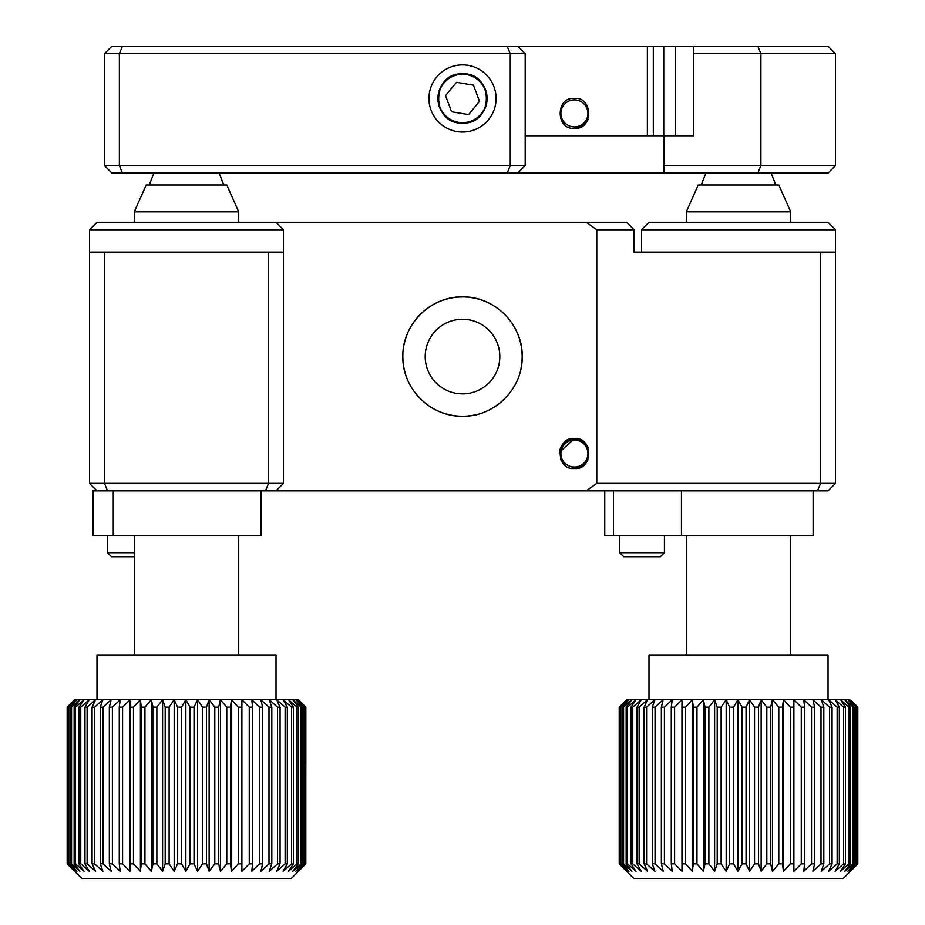 <?xml version="1.0" encoding="UTF-8"?>
<svg xmlns="http://www.w3.org/2000/svg" width="925" height="925" viewBox="0 0 925 925"><rect width="100%" height="100%" fill="white"/><g stroke="black" fill="none" stroke-linecap="round" stroke-linejoin="round"><path stroke-width="1.39" d="M283.478 483.382L276.02 490.851L96.986 490.851L89.528 483.382L283.478 483.382L283.478 229.758L89.528 229.758L96.986 222.301L626.63 222.301L634.087 229.758L634.087 252.132L835.495 252.132L835.495 229.758L641.545 229.758L649.003 222.301L828.037 222.301L835.495 229.758M89.528 229.758L89.528 252.132L89.528 229.758L96.986 222.301M283.478 252.132L89.528 252.132L89.528 483.382M835.495 483.382L828.037 490.851L586.219 490.851L596.787 483.382L835.495 483.382L835.495 252.132M817.492 490.851L820.579 483.382L820.579 252.132M596.787 483.382L596.787 229.758L586.219 222.301M634.087 229.758L596.787 229.758M107.543 490.851L104.444 483.382L104.444 252.132L268.562 252.132L268.562 483.382L265.475 490.851M276.02 490.851L586.219 490.851M579.998 467.379L574.402 468.466L579.975 467.391M580.218 467.287L584.993 464.061M580.091 439.757L574.402 438.623L584.773 442.821L580.299 439.837M563.788 443.075L560.723 447.608M560.608 447.873L559.486 453.447M559.544 452.29L574.402 438.623C555.567 436.542 555.451 470.467 574.402 468.466L571.823 468.235M585.618 443.699L588.092 447.608M586.126 462.778L582.727 465.934M574.402 468.466L574.402 468.466C593.191 470.698 593.353 436.519 574.402 438.623A14.916 14.916 0 0 0 559.822 450.394M462.512 319.275A37.301 37.301 0 0 0 425.211 356.576A37.301 37.301 0 0 0 462.512 393.877A37.301 37.301 0 0 0 499.812 356.576A37.301 37.301 0 0 0 462.512 319.275M412.932 323.38A59.674 59.674 0 0 1 521.018 368.277M517.595 379.516A59.674 59.674 0 0 1 512.092 389.772M504.692 398.779A59.674 59.674 0 0 1 485.394 411.683M474.155 415.094A59.674 59.674 0 0 1 429.316 406.156M420.297 398.744A59.674 59.674 0 0 1 412.932 389.772M407.405 379.447A59.674 59.674 0 0 1 402.837 356.576C402.155 388.604 430.437 416.932 462.5 416.238C494.517 416.932 522.879 388.685 522.186 356.576C522.891 324.513 494.528 296.208 462.535 296.902C430.437 296.22 402.155 324.525 402.837 356.576M404.005 344.863A59.674 59.674 0 0 1 407.405 333.694M473.473 85.181L456.488 82.325L445.526 95.622L451.55 111.752L468.536 114.608L479.497 101.322L473.473 85.181M477.901 79.816A24.189 24.189 0 0 0 443.861 83.077A24.189 24.189 0 0 0 447.122 117.128A24.189 24.189 0 0 0 481.162 113.856A24.189 24.189 0 0 0 477.901 79.816M619.218 707.174L626.63 699.716L714.62 699.716L708.885 707.174L705.058 707.174L703.324 699.716L696.964 707.174L693.264 707.174L692.42 699.716L685.494 707.174L681.968 707.174L682.014 699.716L674.603 707.174L671.284 707.174L672.232 699.716L664.416 707.174L661.352 707.174L663.167 699.716L655.05 707.174L652.252 707.174L654.935 699.716L646.587 707.174L644.101 707.174L647.616 699.716L639.129 707.174L636.99 707.174L641.291 699.716L632.769 707.174L630.989 707.174L636.042 699.716L627.566 707.174L626.167 707.174L631.902 699.716L623.577 707.174L622.571 707.174L628.942 699.716L620.247 707.174L627.173 699.716L619.218 707.174L619.218 863.834L634.087 878.75L842.952 878.75L857.776 863.834L857.776 707.174L849.728 699.716L857.776 707.174M857.544 707.174L857.544 863.834L849.728 871.292L856.596 863.834L856.596 707.174L847.832 699.716L849.728 699.716L856.596 707.174M855.96 707.174L855.96 863.834L856.596 863.834M855.96 863.834L847.832 871.292L854.133 863.834L854.133 707.174L853.081 707.174L844.733 699.716L847.832 699.716L854.133 707.174M853.081 707.174L853.081 863.834L854.133 863.834M853.081 863.834L844.733 871.292L850.41 863.834L850.41 707.174L848.965 707.174L840.478 699.716L844.733 699.716L850.41 707.174M848.965 707.174L848.965 863.834L850.41 863.834M848.965 863.834L840.478 871.292L845.45 863.834L845.45 707.174L843.623 707.174L835.102 699.716L840.478 699.716L845.45 707.174M843.623 707.174L843.623 863.834L845.45 863.834M843.623 863.834L835.102 871.292L839.322 863.834L839.322 707.174L837.137 707.174L828.661 699.716L835.102 699.716L839.322 707.174M837.137 707.174L837.137 863.834L839.322 863.834M837.137 863.834L828.661 871.292L832.084 863.834L832.084 707.174L829.575 707.174L821.238 699.716L828.661 699.716L832.084 707.174M829.575 707.174L829.575 863.834L832.084 863.834M829.575 863.834L821.238 871.292L823.828 863.834L823.828 707.174L821.007 707.174L812.913 699.716L821.238 699.716L823.828 707.174M821.007 707.174L821.007 863.834L823.828 863.834M821.007 863.834L812.913 871.292L814.636 863.834L814.636 707.174L811.537 707.174L803.767 699.716L812.913 699.716L814.636 707.174M811.537 707.174L811.537 863.834L814.636 863.834M811.537 863.834L803.767 871.292L804.611 863.834L804.611 707.174L801.27 707.174L793.904 699.716L803.767 699.716L804.611 707.174M801.27 707.174L801.27 863.834L804.611 863.834M801.27 863.834L793.904 871.292L793.858 707.174L790.308 707.174L783.44 699.716L793.904 699.716L793.858 707.174M790.308 707.174L790.308 863.834L793.858 863.834M790.308 863.834L783.44 871.292L782.504 863.834L782.504 707.174L778.781 707.174L772.479 699.716L783.44 699.716L782.504 707.174M778.781 707.174L778.781 863.834L782.504 863.834M778.781 863.834L772.479 871.292L770.664 863.834L770.664 707.174L766.825 707.174L761.148 699.716L772.479 699.716L770.664 707.174M766.825 707.174L766.825 863.834L770.664 863.834M766.825 863.834L761.148 871.292L758.465 863.834L758.465 707.174L754.546 707.174L749.574 699.716L761.148 699.716L758.465 707.174M754.546 707.174L754.546 863.834L758.465 863.834M754.546 863.834L749.574 871.292L746.059 863.834L746.059 707.174L742.093 707.174L737.872 699.716L749.574 699.716L746.059 707.174M742.093 707.174L742.093 863.834L746.059 863.834M742.093 863.834L737.872 871.292L733.571 863.834L733.571 707.174L729.605 707.174L726.183 699.716L737.872 699.716L733.571 707.174M729.605 707.174L729.605 863.834L733.571 863.834M729.605 863.834L726.183 871.292L721.13 863.834L721.13 707.174L717.21 707.174L714.62 699.716L726.183 699.716L721.13 707.174M717.21 707.174L717.21 863.834L721.13 863.834M717.21 863.834L714.62 871.292L708.885 863.834L708.885 707.174M705.058 707.174L705.058 863.834L708.885 863.834M705.058 863.834L703.324 871.292L696.964 863.834L696.964 707.174M693.264 707.174L693.264 863.834L696.964 863.834M693.264 863.834L692.42 871.292L685.494 863.834L685.494 707.174M681.968 707.174L681.968 863.834L685.494 863.834M681.968 863.834L682.014 871.292L674.603 863.834L674.603 707.174M671.284 707.174L671.284 863.834L674.603 863.834M671.284 863.834L672.232 871.292L664.416 863.834L664.416 707.174M661.352 707.174L661.352 863.834L664.416 863.834M661.352 863.834L663.167 871.292L655.05 863.834L655.05 707.174M652.252 707.174L652.252 863.834L655.05 863.834M652.252 863.834L654.935 871.292L646.587 863.834L646.587 707.174M644.101 707.174L644.101 863.834L646.587 863.834M644.101 863.834L647.616 871.292L639.129 863.834L639.129 707.174M636.99 707.174L636.99 863.834L639.129 863.834M636.99 863.834L641.291 871.292L632.769 863.834L632.769 707.174M630.989 707.174L630.989 863.834L632.769 863.834M630.989 863.834L636.042 871.292L627.566 863.834L627.566 707.174M626.167 707.174L626.167 863.834L627.566 863.834M626.167 863.834L631.902 871.292L623.577 863.834L623.577 707.174M622.571 707.174L622.571 863.834L623.577 863.834M622.571 863.834L628.942 871.292L620.848 863.834L620.848 707.174M620.247 707.174L620.247 863.834L620.848 863.834M620.247 863.834L627.173 871.292L619.403 863.834L619.403 707.174M625.497 870.159L626.63 871.292M649.003 699.716L649.003 654.958L828.037 654.958L828.037 699.716M851.543 870.159L857.822 863.834L857.822 707.174L851.543 700.849M726.183 699.716L726.183 871.292M714.62 699.716L714.62 871.292M703.324 699.716L703.324 871.292M692.42 699.716L692.42 871.292M793.904 699.716L793.904 871.292M783.44 699.716L783.44 871.292M772.479 699.716L772.479 871.292M761.148 699.716L761.148 871.292M749.574 699.716L749.574 871.292M737.872 699.716L737.872 871.292M73.41 700.919L67.178 707.174L74.613 699.716L162.603 699.716L156.868 707.174L153.041 707.174L151.318 699.716L144.947 707.174L141.248 707.174L140.403 699.716L133.477 707.174L129.951 707.174L129.997 699.716L122.586 707.174L119.267 707.174L120.215 699.716L112.399 707.174L109.335 707.174L111.15 699.716L103.033 707.174L100.235 707.174L102.918 699.716L94.57 707.174L92.084 707.174L95.599 699.716L87.112 707.174L84.973 707.174L89.274 699.716L80.752 707.174L78.972 707.174L84.025 699.716L75.549 707.174L74.15 707.174L79.885 699.716L71.56 707.174L70.554 707.174L76.925 699.716L68.23 707.174L75.156 699.716L67.178 707.174L67.178 863.834L73.41 870.09M299.527 700.849L305.805 707.174L305.805 863.834L305.828 707.174L300.29 701.601M67.201 707.174L67.201 863.834L82.071 878.75L290.936 878.75L300.29 869.407M305.528 707.174L305.528 863.834L297.711 871.292L304.579 863.834L304.579 707.174L295.815 699.716L298.393 699.716L305.759 707.174L297.711 699.716L304.579 707.174M303.943 707.174L303.943 863.834L304.579 863.834M303.943 863.834L295.815 871.292L302.117 863.834L302.117 707.174L301.076 707.174L292.716 699.716L295.815 699.716L302.117 707.174M301.076 707.174L301.076 863.834L302.117 863.834M301.076 863.834L292.716 871.292L298.393 863.834L298.393 707.174L296.948 707.174L288.461 699.716L292.716 699.716L298.393 707.174M296.948 707.174L296.948 863.834L298.393 863.834M296.948 863.834L288.461 871.292L293.433 863.834L293.433 707.174L291.606 707.174L283.085 699.716L288.461 699.716L293.433 707.174M291.606 707.174L291.606 863.834L293.433 863.834M291.606 863.834L283.085 871.292L287.305 863.834L287.305 707.174L285.12 707.174L276.644 699.716L283.085 699.716L287.305 707.174M285.12 707.174L285.12 863.834L287.305 863.834M285.12 863.834L276.644 871.292L280.067 863.834L280.067 707.174L277.558 707.174L269.221 699.716L276.644 699.716L280.067 707.174M277.558 707.174L277.558 863.834L280.067 863.834M277.558 863.834L269.221 871.292L271.811 863.834L271.811 707.174L268.99 707.174L260.896 699.716L269.221 699.716L271.811 707.174M268.99 707.174L268.99 863.834L271.811 863.834M268.99 863.834L260.896 871.292L262.619 863.834L262.619 707.174L259.52 707.174L251.75 699.716L260.896 699.716L262.619 707.174M259.52 707.174L259.52 863.834L262.619 863.834M259.52 863.834L251.75 871.292L252.594 863.834L252.594 707.174L249.253 707.174L241.887 699.716L251.75 699.716L252.594 707.174M249.253 707.174L249.253 863.834L252.594 863.834M249.253 863.834L241.887 871.292L241.841 707.174L238.292 707.174L231.423 699.716L241.887 699.716L241.841 707.174M238.292 707.174L238.292 863.834L241.841 863.834M238.292 863.834L231.423 871.292L230.487 863.834L230.487 707.174L226.764 707.174L220.462 699.716L231.423 699.716L230.487 707.174M226.764 707.174L226.764 863.834L230.487 863.834M226.764 863.834L220.462 871.292L218.647 863.834L218.647 707.174L214.808 707.174L209.131 699.716L220.462 699.716L218.647 707.174M214.808 707.174L214.808 863.834L218.647 863.834M214.808 863.834L209.131 871.292L206.46 863.834L206.46 707.174L202.529 707.174L197.557 699.716L209.131 699.716L206.46 707.174M202.529 707.174L202.529 863.834L206.46 863.834M202.529 863.834L197.557 871.292L194.042 863.834L194.042 707.174L190.076 707.174L185.856 699.716L197.557 699.716L194.042 707.174M190.076 707.174L190.076 863.834L194.042 863.834M190.076 863.834L185.856 871.292L181.554 863.834L181.554 707.174L177.588 707.174L174.166 699.716L185.856 699.716L181.554 707.174M177.588 707.174L177.588 863.834L181.554 863.834M177.588 863.834L174.166 871.292L169.113 863.834L169.113 707.174L165.193 707.174L162.603 699.716L174.166 699.716L169.113 707.174M165.193 707.174L165.193 863.834L169.113 863.834M165.193 863.834L162.603 871.292L156.868 863.834L156.868 707.174M153.041 707.174L153.041 863.834L156.868 863.834M153.041 863.834L151.318 871.292L144.947 863.834L144.947 707.174M141.248 707.174L141.248 863.834L144.947 863.834M141.248 863.834L140.403 871.292L133.477 863.834L133.477 707.174M129.951 707.174L129.951 863.834L133.477 863.834M129.951 863.834L129.997 871.292L122.586 863.834L122.586 707.174M119.267 707.174L119.267 863.834L122.586 863.834M119.267 863.834L120.215 871.292L112.399 863.834L112.399 707.174M109.335 707.174L109.335 863.834L112.399 863.834M109.335 863.834L111.15 871.292L103.033 863.834L103.033 707.174M100.235 707.174L100.235 863.834L103.033 863.834M100.235 863.834L102.918 871.292L94.57 863.834L94.57 707.174M92.084 707.174L92.084 863.834L94.57 863.834M92.084 863.834L95.599 871.292L87.112 863.834L87.112 707.174M84.973 707.174L84.973 863.834L87.112 863.834M84.973 863.834L89.274 871.292L80.752 863.834L80.752 707.174M78.972 707.174L78.972 863.834L80.752 863.834M78.972 863.834L84.025 871.292L75.549 863.834L75.549 707.174M74.15 707.174L74.15 863.834L75.549 863.834M74.15 863.834L79.885 871.292L71.56 863.834L71.56 707.174M70.554 707.174L70.554 863.834L71.56 863.834M70.554 863.834L76.925 871.292L68.832 863.834L68.832 707.174M68.23 707.174L68.23 863.834L68.832 863.834M68.23 863.834L75.156 871.292L67.386 863.834L67.386 707.174M73.48 870.159L74.613 871.292M96.986 699.716L96.986 654.958L276.02 654.958L276.02 699.716M174.166 699.716L174.166 871.292M162.603 699.716L162.603 871.292M151.318 699.716L151.318 871.292M140.403 699.716L140.403 871.292M299.527 870.159L305.759 863.834L305.759 707.174M241.887 699.716L241.887 871.292M231.423 699.716L231.423 871.292M220.462 699.716L220.462 871.292M209.131 699.716L209.131 871.292M197.557 699.716L197.557 871.292M185.856 699.716L185.856 871.292M686.304 211.86L698.236 185L778.804 185L790.736 211.86L686.304 211.86L686.304 222.301M134.287 211.86L146.219 185L226.787 185L238.719 211.86L134.287 211.86L134.287 222.301M604.753 490.851L604.753 535.61L813.121 535.61L813.121 490.851M92.512 490.851L92.512 535.61L92.512 490.851L96.986 490.851M92.512 535.61L261.104 535.61L261.104 490.851M574.402 467.067A13.517 13.517 0 0 0 587.93 453.551A13.517 13.517 0 0 0 574.402 440.022A13.517 13.517 0 0 0 560.885 453.551A13.517 13.517 0 0 0 574.402 467.067M584.958 464.096A14.916 14.916 0 0 0 586.462 462.338M587.988 459.725L587.988 459.725A14.916 14.916 0 0 1 579.79 467.46M588.023 447.457A14.916 14.916 0 0 0 574.402 438.623M564.412 464.627A14.916 14.916 0 0 1 560.747 459.552A14.916 14.916 0 0 0 563.857 464.096M574.402 126.91A13.517 13.517 0 0 0 587.93 113.382A13.517 13.517 0 0 0 574.402 99.865A13.517 13.517 0 0 0 560.885 113.382A13.517 13.517 0 0 0 574.402 126.91M574.402 128.309C555.578 130.321 555.393 96.57 574.402 98.466L574.402 98.466C593.202 96.304 593.376 130.356 574.402 128.309A14.916 14.916 0 0 0 588.046 119.441M562.284 122.077A14.916 14.916 0 0 0 564.215 124.285M660.392 556.723L623.704 556.723L619.669 552.688L664.428 552.688L660.392 556.723M134.287 556.723L111.463 556.723L107.427 552.688L134.287 552.688M462.512 73.85C494.216 72.312 494.32 124.574 462.512 123.083C430.761 124.609 430.749 72.335 462.512 73.85A24.617 24.617 0 0 0 437.895 98.466A24.617 24.617 0 0 0 462.512 123.083A24.617 24.617 0 0 0 487.128 98.466A24.617 24.617 0 0 0 462.512 73.85M462.512 64.9A33.566 33.566 0 0 0 428.946 98.466A33.566 33.566 0 0 0 462.512 132.032A33.566 33.566 0 0 0 496.078 98.466A33.566 33.566 0 0 0 462.512 64.9M835.495 165.61L828.037 173.067L663.78 173.067L663.919 165.61L835.495 165.61L835.495 53.708L760.893 53.708L757.806 46.25L828.037 46.25L835.495 53.708M757.806 173.067L760.893 165.61L760.893 53.708L693.762 53.708L693.646 46.25L757.806 46.25M663.78 173.067L111.902 173.067L104.444 165.61L119.371 165.61L119.371 53.708L104.444 53.708L111.902 46.25L653.339 46.25L653.339 135.767M104.444 165.61L104.444 53.708M122.458 173.067L119.371 165.61L510.253 165.61L510.253 53.708L119.371 53.708L122.458 46.25M507.166 173.067L510.253 165.61L525.169 165.61L525.169 53.708L510.253 53.708L507.166 46.25M693.762 53.708L693.762 135.767L663.919 135.767L663.919 165.61M693.646 46.25L675.262 46.25L675.262 135.767M663.745 135.767L663.745 46.25L675.262 46.25M663.745 46.25L653.339 46.25M525.169 53.708L517.711 46.25M517.711 173.067L525.169 165.61M525.169 135.767L663.919 135.767M681.447 490.851L681.447 535.61M613.518 490.851L613.518 535.61M113.266 490.851L113.266 535.61M93.194 490.851L93.194 535.61M647.373 135.767L647.373 46.25M641.545 252.132L641.545 229.758M626.63 699.716L625.497 700.849M276.02 222.301L283.478 229.758M299.608 700.919L301.053 702.376M290.936 878.75L299.469 870.228M299.608 870.09L301.053 868.633M74.613 699.716L73.48 700.849M790.736 211.86L790.736 222.301M790.736 535.61L790.736 654.958M686.304 535.61L686.304 654.958M775.821 185L771.138 173.067M701.219 185L705.902 173.067M134.287 535.61L134.287 654.958M238.719 211.86L238.719 222.301M238.719 535.61L238.719 654.958M149.202 185L153.897 173.067L149.202 185M223.804 185L219.121 173.067L223.804 185M664.428 535.61L664.428 552.688M619.669 535.61L619.669 552.688M107.427 535.61L107.427 552.688L107.427 535.61M111.463 556.723L107.427 552.688"/></g></svg>
